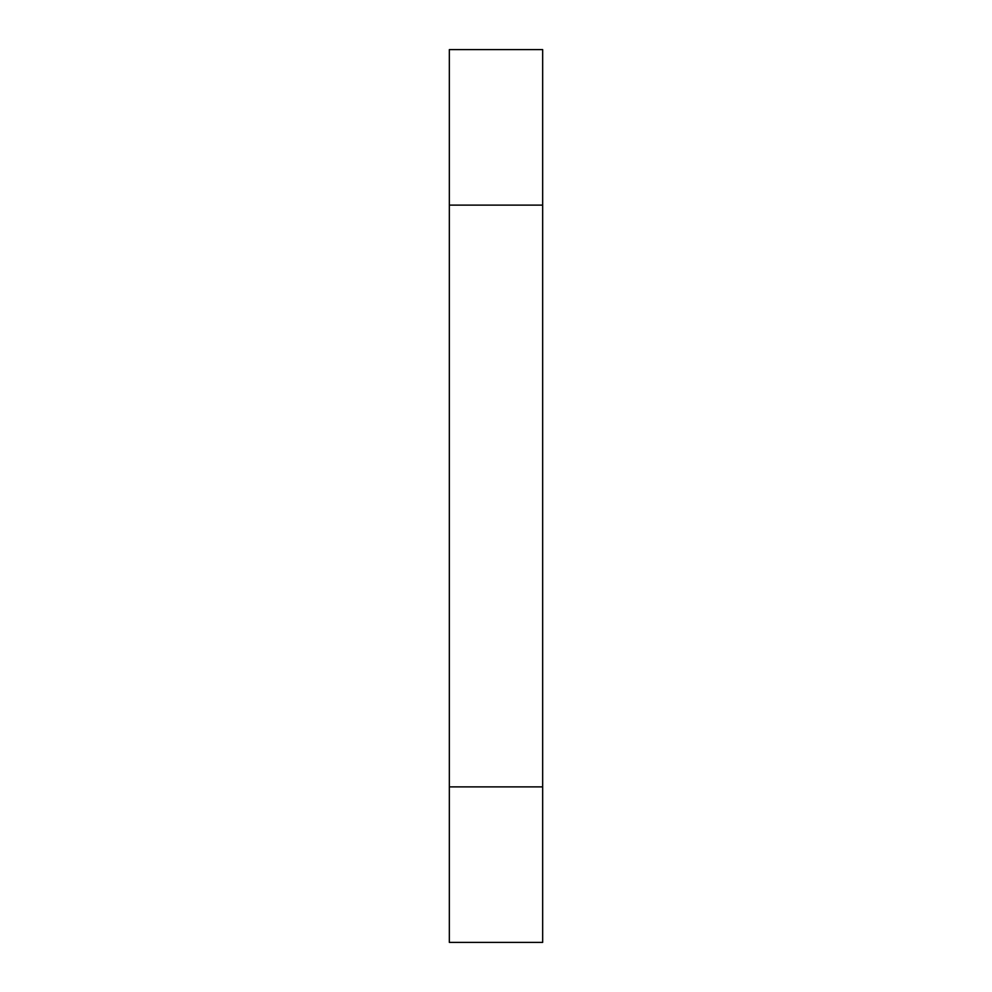 <?xml version="1.0" encoding="UTF-8"?>
<svg xmlns="http://www.w3.org/2000/svg" width="992" height="992" viewBox="0 0 992 992"><rect width="100%" height="100%" fill="white"/><g stroke="black" fill="none" stroke-linecap="round" stroke-linejoin="round"><path stroke-width="1.49" d="M449.339 786.879L449.339 49.6L542.661 49.6L542.661 942.4L449.339 942.4L449.339 786.879L542.661 786.879M449.339 205.121L542.661 205.121"/></g></svg>

